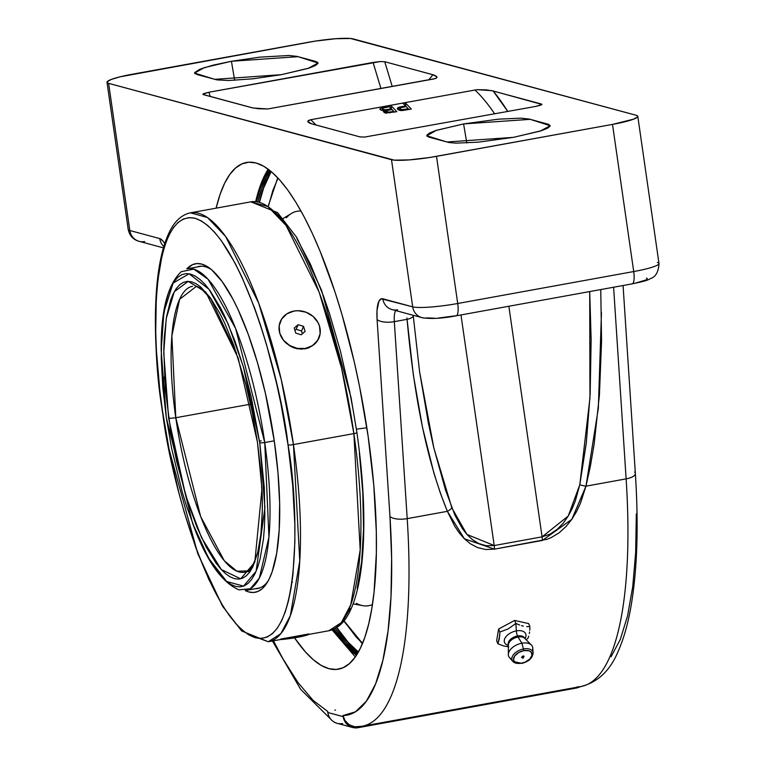 <?xml version="1.0" encoding="UTF-8"?>
<svg xmlns="http://www.w3.org/2000/svg" width="766" height="766" viewBox="0 0 766 766"><rect width="100%" height="100%" fill="white"/><g stroke="black" fill="none" stroke-linecap="round" stroke-linejoin="round"><path stroke-width="1.15" d="M508.404 645.422A11.433 6.693 -22.3 0 1 505.062 638.068A11.433 6.693 -22.3 0 1 516.361 630.878A11.433 6.693 -22.3 0 1 524.997 638.614A11.433 6.693 -22.3 0 0 516.361 630.878A5.257 1.455 -100.3 0 0 517.471 635.972A5.257 1.455 79.7 0 1 516.361 630.878L515.872 623.467L516.361 630.878A11.433 6.693 -22.3 0 0 505.053 638.088A11.433 6.693 -22.3 0 0 508.423 645.422M531.422 645.02L524.71 638.317A8.809 5.151 157.7 0 0 517.471 635.972A8.809 5.151 157.7 0 0 508.26 644.589A8.809 5.151 -22.3 0 1 517.471 635.972A5.257 1.455 -100.3 0 0 518.008 637.044L521.933 643.21L523.848 650.621A9.786 5.726 -22.3 0 1 532.035 655.189A9.786 5.726 -22.3 0 1 521.732 663.107L521.253 663.193A11.184 6.54 -22.3 0 1 512.78 661.393A11.184 6.54 -22.3 0 1 513.842 654.221A11.184 6.54 -22.3 0 1 523.666 648.917A11.184 6.54 -22.3 0 1 533.098 653.063C532.456 658.262 528.607 661.728 521.55 663.452L521.732 663.107A9.786 5.726 -22.3 0 1 513.546 658.549A9.786 5.726 -22.3 0 1 523.848 650.621L521.933 643.21A12.85 7.516 -22.3 0 1 531.422 645.02A12.85 7.516 -22.3 0 1 532.207 650.813M521.541 657.42L522.939 655.993L521.531 657.381L523.034 658.214L524.059 656.347A1.369 0.795 157.7 0 0 522.939 655.993L523.207 657.889L522.642 657.735L523.207 657.889L522.939 655.993L524.04 656.318L523.599 657.314M533.107 653.283A11.184 6.54 157.7 0 0 523.666 648.917A11.184 6.54 157.7 0 0 512.368 660.819M533.098 653.063L532.763 647.969A12.85 7.516 157.7 0 0 521.933 643.21L518.008 637.044A9.068 5.305 157.7 0 0 508.404 644.876M524.653 638.193L524.72 638.337A9.068 5.305 157.7 0 0 518.008 637.044A5.257 1.455 79.7 0 1 517.471 635.972A8.809 5.151 -22.3 0 1 524.203 637.465M519.654 625.018L515.872 623.467L508.289 628.829L499.863 632.055L499.308 638.978L497.881 643.766L503.53 645.93L508.768 646.897L503.53 645.93L497.881 643.766L496.646 640.74L497.881 643.766L499.691 635.723L499.863 632.055L498.618 629.03L496.646 640.74L498.618 629.03L499.863 632.055L508.289 628.829L515.872 623.467L514.628 620.441L498.618 629.03L514.628 620.441L515.872 623.467L519.654 625.018M523.312 626.09L521.502 625.621L523.312 626.09M526.749 626.598L529.909 626.598L526.749 626.598M529.737 630.284L529.909 626.598L528.664 623.572L514.628 620.441L528.664 623.572L529.909 626.598L529.737 630.284M529.354 633.52L529.574 631.969L529.354 633.52M528.741 636.182L527.927 638.308L528.741 636.182M526.175 639.782L527.927 638.308L526.175 639.782M525.103 638.796A9.068 5.305 157.7 0 0 518.008 637.044A9.068 5.305 157.7 0 0 508.404 645.01L508.404 644.924M511.832 659.172A12.85 7.516 -22.3 0 1 508.337 654.49A12.85 7.516 -22.3 0 1 521.933 643.21A12.85 7.516 157.7 0 0 510.654 649.3A12.85 7.516 157.7 0 0 509.447 657.544L512.78 661.393L521.253 663.193M521.732 663.107L525.352 661.996L529.9 658.942L532.035 655.189L531.068 652L528.808 650.736L523.848 650.621L518.525 652.603L514.647 656.031L513.517 659.727L514.513 661.728L518.276 663.279L521.732 663.107M522.642 657.735L523.207 657.889M256.438 201.582A255.93 70.97 79.7 0 1 269.086 169.88L264.777 177.415L260.268 188.388L256.438 201.582M270.015 170.607A255.93 70.97 -100.3 0 0 257.922 201.755L261.867 188.101L266.367 177.128L270.015 170.607A255.93 70.97 79.7 0 0 257.95 201.755L261.905 188.091L266.405 177.118L270.034 170.626M355.3 656.931L332.08 629.882L355.3 656.931M357.042 654.298L344.987 643.22L334.053 629.068A255.93 70.97 79.7 0 0 357.042 654.298M357.655 653.293L346.586 642.933L335.384 628.388A255.93 70.97 -100.3 0 0 357.655 653.293M270.973 171.393A255.93 70.97 -100.3 0 0 259.415 202.023L263.494 187.804L270.973 171.393M358.268 652.22L348.214 642.636L336.686 627.603A255.93 70.97 -100.3 0 0 358.268 652.22M357.665 653.264A255.93 70.97 79.7 0 1 335.412 628.369L346.615 642.923L357.665 653.264M259.588 202.061A255.566 70.874 79.7 0 1 271.164 171.555L263.6 188.11L259.588 202.061M336.829 627.517L348.195 642.301L358.402 652A255.566 70.874 79.7 0 1 336.829 627.517M288.035 444.969C299.401 507.006 301.545 647.462 255.499 637.781C208.63 622.385 168.826 471.76 162.507 411.083A4.357 0.546 171.8 0 1 162.315 410.949A4.357 0.546 -8.2 0 0 162.507 411.083L159.845 390.612L156.436 350.924L155.718 332.109L156.293 297.409L157.576 281.869L162.086 255.135L165.264 244.21L169.027 235.057L173.327 227.761L178.124 222.389L183.38 218.999L189.039 217.621L195.043 218.272L201.343 220.943L207.873 225.606L214.566 232.222L221.364 240.725L235.009 263.035L241.721 276.631L254.618 308.056L260.67 325.579L266.377 344.087L276.564 383.354L280.94 403.72L288.035 444.969L292.727 485.567L294.824 523.954L294.872 541.849L292.966 574.194L291.032 588.326L288.456 600.917L285.278 611.842L281.515 621.006L277.215 628.302L272.418 633.673L267.162 637.063L261.503 638.432L255.499 637.781L249.199 635.11L242.669 630.447L235.976 623.83L229.178 615.337L222.341 605.035L208.821 579.422L195.933 547.996L184.166 511.966L178.851 492.643L169.612 452.333L162.507 411.083C151.141 349.047 149.006 208.591 195.043 218.272C241.912 233.678 281.716 384.293 288.035 444.969A4.357 0.546 -8.2 0 0 293.445 444.567A4.357 0.546 171.8 0 1 288.035 444.969M247.226 633.894L268.33 641.745L280.854 633.645L290.343 615.644L299.755 561.018L293.445 444.567A217.965 60.447 79.7 0 1 268.33 641.745L241.673 630.964L222.485 606.136L197.733 553.531L168.233 446.205L162.315 410.959C155.862 365.545 153.918 325.311 156.475 290.247C158.371 265.543 162.584 246.336 169.114 232.625C174.351 221.422 181.465 214.825 190.456 212.824A217.965 60.447 79.7 0 1 293.445 444.567L353.882 433.594L360.192 550.045L350.78 604.671L341.301 622.672L328.777 630.772A217.965 60.447 -100.3 0 0 353.882 433.594L293.445 444.567L281.227 379.505L258.726 303.212L225.673 236.512L207.462 217.525L190.456 212.824L250.894 201.841L267.899 206.552L286.111 225.539L319.173 292.229L341.665 368.532L353.882 433.594A217.965 60.447 -100.3 0 0 250.894 201.841L277.551 212.622L296.739 237.45L321.5 290.055L351 397.382L356.918 432.627A4.357 0.546 171.8 0 1 353.882 433.594A4.357 0.546 -8.2 0 0 356.918 432.637C363.371 478.041 365.315 518.276 362.749 553.339C360.853 578.043 356.64 597.25 350.11 610.962C344.882 622.164 337.768 628.762 328.777 630.772L268.33 641.745M211.579 269.728A163.694 45.395 -100.3 0 0 196.852 267.037A163.694 45.395 79.7 0 1 199.122 266.405A163.694 45.395 79.7 0 1 211.579 269.728M186.78 268.895A166.959 46.305 79.7 0 1 209.865 268.359A166.959 46.305 79.7 0 1 274.333 441.273L265.362 393.111L257.405 362.423L248.213 334.254L238.13 309.694L232.883 299.066L222.217 281.62L211.675 269.814L206.571 266.166L201.649 264.079L196.948 263.571L192.534 264.643L186.78 268.895M245.187 590.538L248.902 591.984L253.594 592.491L258.018 591.409L262.125 588.767L265.879 584.563L269.239 578.866L272.169 571.704L276.67 553.32L279.188 530.129L279.638 503.003L278.001 473.005L274.333 441.273A166.959 46.305 79.7 0 1 266.98 582.926A166.959 46.305 79.7 0 1 245.187 590.538M268.1 581.04A163.694 45.395 79.7 0 1 257.606 588.527A163.694 45.395 79.7 0 1 255.26 588.728A163.694 45.395 -100.3 0 0 268.1 581.04M291.961 582.284L292.516 582.189L291.961 582.284M345.897 615.826L350.196 608.53M357.138 588.451L361.648 561.717L363.563 529.373L362.797 492.662L359.378 452.974M353.461 411.859L349.622 391.254L340.382 350.943L329.351 313.112L323.3 295.59L310.412 264.165L296.882 238.552M283.248 219.756L272.007 209.692M318.876 338.208L315.266 343.58L308.899 347.783L301.153 349.191L293.206 347.582L289.529 345.725L283.458 340.296L279.81 333.354L279.15 325.923L281.62 319.077L286.829 313.859L294 311.053L297.984 310.709L305.979 312.202L313.026 316.368L318.024 322.563L319.508 326.144A20.998 18.643 -156.5 0 1 318.915 338.122A20.998 18.643 -156.5 0 1 298.721 348.616A20.998 18.643 -156.5 0 1 279.81 333.354L279.121 325.99L280.366 321.452M280.701 639.064L308.784 633.961M302.388 333.765L301.545 330.969L296.126 329.284L294.929 330.328L296.126 329.284L298.127 324.688L303.547 326.373L305.079 331.429L301.191 334.809L295.772 333.124L294.24 328.059L298.127 324.688L296.126 329.284L301.545 330.969L303.547 326.373L301.545 330.969L302.388 333.765M280.366 321.461L279.121 325.99L279.81 333.354A20.998 18.643 -156.5 0 1 280.404 321.366A20.998 18.643 -156.5 0 1 300.598 310.881A20.998 18.643 -156.5 0 1 319.508 326.144L320.169 333.574L317.699 340.41L312.48 345.638L305.318 348.434L297.294 348.396L289.625 345.514L283.487 340.228L279.81 333.354L283.458 340.296L286.245 343.264L293.206 347.582L297.141 348.76L305.136 348.865L308.899 347.783L315.266 343.58L318.876 338.218M305.079 331.429L303.547 326.373L298.127 324.688L294.24 328.059L295.772 333.124L301.191 334.809L305.079 331.429M319.508 326.144L318.005 322.563M338.457 669.178A257.491 71.401 79.7 0 0 368.12 436.247L359.56 386.533L354.285 361.973L342.009 314.654L335.125 292.334L320.198 251.478L312.298 233.333L304.198 216.941L295.992 202.463L287.757 190.045L279.561 179.799L271.49 171.823L263.619 166.203L256.026 162.986L248.787 162.201L241.97 163.857L235.631 167.946L229.848 174.418L224.658 183.218L220.129 194.248L216.117 208.161A257.491 71.401 79.7 0 1 246.46 162.478A257.491 71.401 79.7 0 1 368.12 436.247L373.779 485.184L376.307 531.451L376.365 553.033L374.067 592.022L371.721 609.056L368.628 624.233L364.788 637.408L360.259 648.448L355.079 657.238L349.296 663.71L342.957 667.799L336.14 669.455L328.901 668.67L321.308 665.453L313.438 659.832L305.366 651.856L294.527 637.858A257.491 71.401 79.7 0 0 338.457 669.178L338.534 669.158M268.186 169.2A257.491 71.401 -100.3 0 0 255.681 201.535L259.827 187.048L264.366 176.008L268.186 169.2M513.364 137.363L540.231 131.091L550.189 125.701L530.225 119.343L463.593 123.929L466.81 142.964L463.593 123.929L435.701 130.546L429.458 133.054L426.834 135.209L426.959 136.099L429.276 137.248L449.039 142.524L455.971 143.137L478.367 142.15L513.364 137.363L541.342 130.727L547.566 128.209L550.132 126.064L548.858 124.427L529.191 119.056L520.765 118.156L498.388 119.17L463.593 123.929L436.371 130.325L426.796 135.745L446.894 141.997L513.364 137.363M281.199 74.704L214.719 79.338L194.621 73.076L204.196 67.657L231.428 61.27L234.645 80.306L231.428 61.27L212.852 65.215L199.897 69.199L194.66 72.569L194.813 73.459L197.896 74.8L217.037 79.894L228.708 80.497L253.134 78.783L281.199 74.704L309.081 68.088L315.333 65.579L317.947 63.425L317.833 62.534L315.736 61.443L296.921 56.368L288.811 55.497L259.607 57.163L231.428 61.27L298.06 56.674L318.014 63.032L308.066 68.423L281.199 74.704M273.481 640.807L282.97 658.875L298.127 682.745L313.141 700.402L327.685 711.413L327.838 712.514L343.187 716.66L343.024 715.559L355.443 711.815L366.378 701.177L375.599 683.875L382.876 660.321L388.046 631.06L390.986 596.781L391.627 558.28L389.961 516.456L377.083 319.479L377.006 310.556L378.902 301.277L381.315 298.788L412.692 306.85L391.493 159.701L108.619 83.35L129.818 230.509L159.74 238.58L162.976 241.051L164.747 243.578A31.789 8.819 -100.3 0 0 159.74 238.58L129.818 230.509L108.619 83.35L107.192 82.671L107.144 81.78L111.127 79.492L119.956 76.839L315.19 41.125L335.69 38.721L350.56 38.482L636.173 115.273L353.298 38.932A36.328 4.558 171.8 0 0 308.286 42.283L132.279 74.235A36.328 4.558 171.8 0 0 107.001 82.297L128.209 229.446A36.328 4.558 -8.2 0 0 129.818 230.509A36.328 4.558 171.8 0 1 128.2 229.379M546.8 539.341L494.501 549.145L485.74 549.519L477.611 547.594L470.487 543.841L464.397 538.795L459.16 532.782L454.678 526.118L447.373 511.334L407.206 518.63A317.871 88.147 79.7 0 1 362.127 726.245L581.059 686.499A317.871 88.147 -100.3 0 0 626.128 478.874L585.961 486.171L580.446 503.291L576.597 511.477L571.829 519.319L566.045 526.529L559.113 532.82L551.089 537.665L546.8 539.341M362.347 726.206A317.871 88.147 -100.3 0 0 407.206 518.63L394.327 321.643L407.072 319.336L413.381 375.196L422.478 427.256L433.968 473.292L440.469 493.419L447.373 511.334L407.206 518.63A13.625 5.008 176.3 0 1 389.961 516.456A304.246 84.375 79.7 0 1 343.024 715.559L345.026 720.567L349.334 724.952L355.07 726.81L362.127 726.245M634.641 472.038A13.625 5.008 176.3 0 1 635.359 473.56A13.625 5.008 176.3 0 1 626.128 478.874L613.604 287.231L626.128 478.874L585.961 486.171L590.385 466.197L594.129 444.213L599.414 395.132L601.569 341.023L600.755 289.567M611.067 656.749L620.288 639.447L627.565 615.893L632.735 586.632L635.675 552.353L636.316 513.862M202.98 94.448L253.039 107.987L267.755 108.973L434.054 78.908L436.381 78.122L436.898 76.926L432.943 74.733L384.724 61.72L380.032 61.586L208.917 92.246L203.746 93.596L202.885 94.199L203.411 94.639L251.631 107.652L258.381 108.762L267.755 108.973L435.634 78.496M310.737 119.726A307.654 85.313 79.7 0 1 315.965 125.011A307.654 85.313 79.7 0 0 310.737 119.726L308.411 120.511L307.894 121.708L311.848 123.901L360.058 136.913L364.76 137.047L535.874 106.388L541.897 104.435L493.16 90.982L486.41 89.871L477.036 89.66L310.737 119.726L477.036 89.66L491.753 90.647L541.37 103.994L541.351 104.894L541.37 103.994L541.897 104.435L541.035 105.038L535.874 106.388L364.76 137.047L360.058 136.913L310.642 123.527L308.516 122.455L307.865 121.143L310.737 119.726M494.702 113.866A307.654 85.313 -100.3 0 0 474.882 89.928A307.654 85.313 -100.3 0 1 494.702 113.866M405.549 105.871A307.654 85.313 -100.3 0 0 403.098 103.458L405.444 103.037A307.654 85.313 79.7 0 1 411.275 109.05L400.905 110.572L398.186 109.806L397.324 108.408L399.143 107.144L405.549 105.871L398.33 107.46L397.324 108.408L398.186 109.806L402.217 110.572L411.275 109.05A307.654 85.313 -100.3 0 0 405.444 103.037L403.098 103.458A307.654 85.313 79.7 0 1 405.549 105.871L405.664 106.666L405.549 105.871M383.527 107.02L390.966 105.66A307.654 85.313 79.7 0 1 396.798 111.683L385.403 113.09L383.431 111.817L384.896 110.505L381.334 110.304L379.821 108.868L383.527 107.02L379.821 108.868L381.334 110.304L384.896 110.505L383.431 111.817L385.403 113.09L396.798 111.683A307.654 85.313 -100.3 0 0 390.966 105.66L384.063 106.914L384.168 107.671L383.527 107.02M657.381 262.432A36.328 4.558 171.8 0 1 658.999 263.552A36.328 4.558 171.8 0 1 633.712 271.547L612.503 124.398L633.712 271.547L457.714 303.499L436.505 156.35L612.503 124.398A36.328 4.558 171.8 0 0 637.791 116.336A36.328 4.558 171.8 0 0 636.173 115.273L637.599 115.963L637.647 116.853L633.664 119.142L612.503 124.398L429.602 157.509L409.092 159.912L394.231 160.151L108.619 83.35A36.328 4.558 171.8 0 1 107.001 82.297M631.634 283.841A13.625 3.782 79.7 0 0 632.18 283.86A13.625 3.782 79.7 0 0 633.712 271.547A36.328 4.558 -8.2 0 0 658.99 263.485C658.578 271.442 656.022 276.373 651.311 278.269C647.002 280.145 649.099 280.327 632.142 283.87A13.625 3.782 -100.3 0 0 633.712 271.547L457.714 303.499L436.505 156.35A36.328 4.558 171.8 0 1 391.493 159.701L412.692 306.85A36.328 4.558 -8.2 0 0 457.714 303.499A13.625 3.782 79.7 0 1 456.143 315.822C442.059 318.522 430.684 319.135 422.018 317.67A13.625 12.974 -74.9 0 0 427.505 317.89L434.82 318.235M438.506 318.024L455.636 315.793A13.625 3.782 79.7 0 0 456.143 315.822L632.142 283.87M635.694 283.047L646.514 279.801L647.318 278.565L646.427 278.144M342.651 723.554A13.625 12.974 -74.9 0 1 336.983 723.276A13.625 12.974 -74.9 0 1 327.838 712.514L327.685 711.413L327.838 712.514L343.187 716.66L343.024 715.559L343.187 716.66A13.625 12.974 105.1 0 0 352.331 727.422A13.625 12.974 105.1 0 0 357.99 727.7A13.625 12.974 -74.9 0 1 352.513 727.47A13.625 12.974 -74.9 0 1 343.187 716.66L345.026 720.567L347.687 723.726L352.408 726.331L355.07 726.81A12.486 11.892 -74.9 0 0 357.234 726.8A12.486 11.892 -74.9 0 1 355.07 726.81L356.142 726.838M202.885 94.199L208.917 92.246L210.2 96.468L208.917 92.246L373.061 62.439L380.961 88.54L373.061 62.439L380.032 61.586L384.724 61.72L392.23 86.501L384.724 61.72L434.15 75.097L436.543 76.418L436.926 77.49L436.381 78.122M428.663 79.884L432.943 74.733M507.81 111.482L493.16 90.982A316.731 87.831 79.7 0 1 507.81 111.482M405.961 106.608L405.444 103.037L405.961 106.608M397.324 108.408L397.343 108.896M398.703 110.084L398.33 107.46L398.703 110.084M402.274 107.278L402.16 106.484L402.274 107.278M400.005 108.954L402.332 109.672L408.249 108.724A307.654 85.313 -100.3 0 0 406.219 106.56A307.654 85.313 79.7 0 1 408.249 108.724L408.374 109.576L408.249 108.724L404.343 109.433L404.467 110.285L404.343 109.433L401.662 109.653L400.005 108.954L400.225 110.505L400.082 107.92L406.219 106.56L400.58 107.7L399.785 108.169L400.005 108.954L399.718 108.437M391.541 109.595L390.966 105.66L391.541 109.595M383.536 111.338L383.431 111.817M385.269 113.062L384.896 110.505L385.269 113.062M379.821 108.868L380.166 109.653M385.901 111.712L388.065 112.286L393.772 111.357A307.654 85.313 -100.3 0 0 392.048 109.5A307.654 85.313 79.7 0 1 393.772 111.357L393.896 112.209L393.772 111.357L389.817 112.075L389.942 112.918L389.817 112.075L385.901 111.712L386.121 113.186L386.131 110.792L392.048 109.5L386.581 110.601L385.901 111.712L385.71 111.261M382.483 109.212L385.116 109.825L391.378 108.81A307.654 85.313 -100.3 0 0 389.291 106.723A307.654 85.313 79.7 0 1 391.378 108.81L391.493 109.605L391.378 108.81L387.242 109.557L387.366 110.381L387.242 109.557L384.388 109.835L382.483 109.212L382.684 110.553L382.636 108.226L389.291 106.723L383.077 108.006L382.483 109.212L382.253 108.724M333.363 629.374A257.491 71.401 -100.3 0 0 356.439 655.246L345.064 644.646L333.363 629.374M542.079 536.851L508.854 306.256L542.079 536.851L494.214 545.545L542.079 536.851A9.087 2.518 79.7 0 1 542.376 540.451A9.087 2.518 -100.3 0 0 542.079 536.851L550.112 534.103L557.294 529.258L563.316 523.054L568.219 516.064L572.202 508.557L575.362 500.801L579.805 484.706L568.219 516.064L542.079 536.851M601.444 312.672L598.342 408.316L585.961 486.171A9.087 2.394 -165.9 0 1 579.805 484.706L589.954 397.947L589.715 291.568L591.141 339.721L590.155 393.839L586.325 442.863L579.805 484.706A9.087 2.394 14.1 0 0 585.961 486.171L571.829 519.319L542.376 540.451L494.501 549.145A9.087 2.518 79.7 0 0 494.214 545.545L460.979 314.941L494.214 545.545L486.123 545.718L478.721 543.515L472.335 539.561L466.934 534.448L462.31 528.502L454.927 515.164L445.467 489.847L433.661 447.258L428.405 423.205L419.548 371.481L433.862 448.081L451.883 507.925A9.087 3.954 157.1 0 1 447.373 511.334L464.397 538.795L494.501 549.145A9.087 2.518 -100.3 0 0 494.214 545.545L466.934 534.448L451.883 507.925A9.087 3.954 -22.9 0 1 447.373 511.334C427.658 463.124 414.224 399.124 407.072 319.336L394.327 321.643A18.164 5.036 79.7 0 1 395.763 310.584A18.164 5.036 79.7 0 0 394.327 321.643A13.625 5.008 176.3 0 1 377.083 319.479L389.961 516.456A13.625 5.008 -3.7 0 0 407.206 518.63L394.327 321.643A13.625 5.008 -3.7 0 1 377.083 319.479A31.789 8.819 -100.3 0 1 382.78 298.778A13.625 12.974 105.1 0 0 392.106 309.588L422.018 317.67A13.625 12.974 -74.9 0 1 412.692 306.85A13.625 12.974 105.1 0 0 421.836 317.612M144.63 241.539A13.625 12.974 -74.9 0 1 138.962 241.271A13.625 12.974 -74.9 0 1 129.818 230.509A13.625 12.974 105.1 0 0 139.144 241.319C133.274 239.748 129.626 235.794 128.209 229.446M163.838 246.489A13.625 12.974 -74.9 0 1 159.74 238.58A13.625 12.974 105.1 0 0 163.838 246.489M456.182 315.812A13.625 3.782 -100.3 0 0 457.714 303.499A36.328 4.558 171.8 0 1 412.692 306.85L382.78 298.778A13.625 12.974 -74.9 0 0 391.914 309.541A13.625 12.974 -74.9 0 0 397.583 309.818A18.164 5.036 79.7 0 0 396.874 309.79M406.957 317.957L407.072 319.336A9.087 3.39 -4.8 0 0 413.209 315.611A9.087 3.39 175.2 0 1 407.072 319.336L406.957 317.957M308.248 122.215L307.894 121.708M623.074 285.517L635.359 473.484A13.625 5.008 -3.7 0 1 626.128 478.874A317.871 88.147 79.7 0 1 581.279 686.46A317.871 88.147 79.7 0 1 577.085 686.891L576.961 687.954L577.095 686.92M327.685 711.413L327.838 712.514A13.625 12.974 105.1 0 0 337.174 723.334L352.513 727.47L358.038 727.7L358.172 726.743L358.038 727.7L576.922 687.945L358.038 727.7M337.174 723.334C331.946 721.658 328.825 718.048 327.791 712.485L328.068 713.721M280.107 639.6A20.998 2.633 -8.2 0 0 309.205 634.325L296.624 637.494L280.107 639.6M343.944 620.929L356.113 636.948L362.51 643.43L343.321 619.981M278.029 178.124L272.916 190.274L268.56 205.719M353.126 603.867L362.749 605.657A200.443 55.583 -100.3 0 0 372.448 604.518A200.443 55.583 79.7 0 1 356.324 603.359M366.857 427.773L356.41 429.19L366.857 427.773M286.321 217.822A200.443 55.583 79.7 0 1 301.009 211.062A200.443 55.583 -100.3 0 0 291.52 213.408L283.152 218.473M261.962 489.053C262.824 509.055 262.173 526.165 260.028 540.365C259.061 554.239 249.812 572.987 248.165 570.862L236.905 571.206L224.323 560.779L200.692 516.648L175.787 417.738A9.087 1.139 171.8 0 1 168.635 418.265L185.698 495.458L201.582 537.742L221.317 569.559L240.716 578.818L254.8 562.244L261.962 489.053L257.462 442.231L252.435 413.046L245.896 384.522L233.812 345.361L224.687 323.128L219.938 313.505L210.286 297.715L200.73 287.02L196.115 283.726L191.663 281.831L187.411 281.371L183.409 282.348L179.684 284.741L176.295 288.543L173.25 293.704L170.588 300.186L166.519 316.827L164.24 337.825L163.8 349.717L165.312 389.54L170.942 432.867L176.755 461.86L188.005 502.735L196.766 526.721L206.159 546.991L215.811 562.78L220.618 568.793L225.357 573.475L229.982 576.769L234.434 578.665L238.686 579.125L242.688 578.148L246.403 575.754L249.802 571.953L252.847 566.792L257.749 552.583L260.947 533.672L262.298 510.778L262.259 498.12L260.775 470.956L257.462 442.231L238.169 358L205.795 292.076L188.168 281.352L174.284 291.731L166.251 318.465L163.761 352.791L168.635 418.265M259.53 441.216A9.087 1.139 171.8 0 1 261.187 440.785A9.087 1.139 -8.2 0 0 259.53 441.216M250.348 571.158L244.45 572.231A145.31 40.301 79.7 0 1 175.787 417.738L250.568 404.161L175.787 417.738A145.31 40.301 79.7 0 1 192.525 286.283M192.563 523.226L166.318 417.633L162.823 387.414L161.262 358.842L161.693 333.009L162.651 321.433L166.011 301.536L168.376 293.407L171.172 286.589L174.38 281.151L177.951 277.158L181.858 274.63L186.071 273.606L190.542 274.094L195.234 276.076L200.089 279.552L205.077 284.473L210.143 290.802L220.302 307.415L225.3 317.536L234.894 340.937L243.645 367.757L251.229 396.989L259.77 442.863A7.909 0.996 -8.2 0 0 264.739 442.547A7.909 0.996 171.8 0 1 259.77 442.863L264.912 507.858L256.131 571.245L243.559 586.134L226.688 581.509L208.63 558.242L192.563 523.226C206.073 560.205 221.537 582.419 238.973 589.858L250.319 588.757L259.32 578.119L268.933 537.129L264.739 442.547L274.266 440.823L264.739 442.547A163.474 45.338 79.7 0 1 245.905 590.433L259.875 587.895M259.77 442.863L264.299 487.645L264.864 514.982L264.404 527.487L263.447 539.063L260.086 558.96L257.721 567.099L254.915 573.916L251.717 579.345L248.146 583.338L244.23 585.866L240.017 586.89L235.545 586.402L230.863 584.42L225.999 580.944L215.955 569.693L210.861 562.024L200.797 542.96L195.914 531.748L186.693 506.517L182.442 492.739L171.603 448.34L166.318 417.633L161.186 350.407L163.886 312.183L173.106 283.056L189.116 273.778L209.022 289.289L228.191 324.018L243.31 366.588L259.77 442.863M201.468 266.204L187.498 268.742A163.474 45.338 79.7 0 1 264.739 442.547L235.622 328.49L208.113 279.293L193.75 269.105L181.207 271.71C167.505 284.808 160.831 311.034 161.186 350.407M164.412 376.939L168.664 416.618M175.787 417.738L171.871 335.881L179.598 299.324L196.489 286.264L200.807 288.284L210.794 298.769L236.589 353.25M508.337 654.49L508.404 645.01M399.718 108.466L400.015 110.467M385.71 111.357L385.968 113.177M382.253 108.81L382.502 110.534M637.791 116.336L658.99 263.485M163.426 247.868L139.144 241.319M330.653 719.073L300.665 689.352L272.447 640.998M635.359 473.484C638.767 526.405 637.226 571.225 630.724 607.945C627.708 624.75 623.553 639.122 618.258 651.081C610.339 670.413 597.94 682.219 581.059 686.499M576.961 687.954L580.963 686.518M419.624 372.065L413.19 315.286M334.847 710.159L335.537 710.034M362.356 643.813L343.819 621.082M277.752 177.827L268.387 205.623"/></g></svg>
